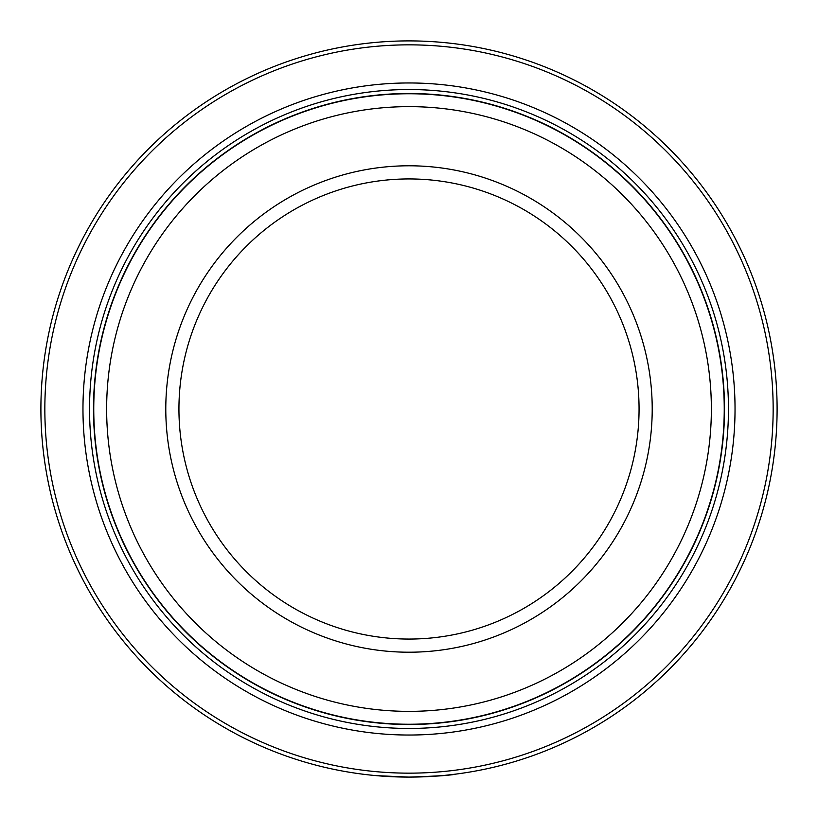 <?xml version="1.0" encoding="UTF-8"?>
<svg xmlns="http://www.w3.org/2000/svg" width="818" height="818" viewBox="0 0 818 818"><rect width="100%" height="100%" fill="white"/><g stroke="black" fill="none" stroke-linecap="round" stroke-linejoin="round"><path stroke-width="1.23" d="M376.28 775.648L409 777.1C431.505 776.476 443.888 775.853 446.137 775.219M368.826 774.902L363.938 774.329M444.961 775.341L455.268 774.176C452.466 775.157 437.047 776.139 409 777.1A368.1 368.1 0 0 1 40.9 409A368.1 368.1 0 0 1 409 40.9A368.1 368.1 0 0 1 777.1 409A368.1 368.1 0 0 1 409 777.1M409 773.153A364.153 364.153 0 0 0 773.153 409A364.153 364.153 0 0 0 409 44.847A364.153 364.153 0 0 0 44.847 409A364.153 364.153 0 0 0 409 773.153M409 93.753A315.247 315.247 0 0 1 724.247 409A315.247 315.247 0 0 1 409 724.247A315.247 315.247 0 0 1 93.753 409A315.247 315.247 0 0 1 409 93.753M409 711.363A302.363 302.363 0 0 0 711.363 409A302.363 302.363 0 0 0 409 106.637A302.363 302.363 0 0 0 106.637 409A302.363 302.363 0 0 0 409 711.363M409 652.212A243.212 243.212 0 0 1 165.788 409A243.212 243.212 0 0 1 409 165.788A243.212 243.212 0 0 1 652.212 409A243.212 243.212 0 0 1 409 652.212M409 178.938A230.062 230.062 0 0 0 178.938 409A230.062 230.062 0 0 0 409 639.062A230.062 230.062 0 0 0 639.062 409A230.062 230.062 0 0 0 409 178.938M441.567 775.658L440.8 775.72M440.248 775.771L437.18 776.016M433.734 776.272L414.205 777.059M409 735.034A326.034 326.034 0 0 1 82.966 409A326.034 326.034 0 0 1 409 82.966A326.034 326.034 0 0 1 735.034 409A326.034 326.034 0 0 1 409 735.034M409 728.46A319.46 319.46 0 0 1 89.54 409A319.46 319.46 0 0 1 409 89.54A319.46 319.46 0 0 1 728.46 409A319.46 319.46 0 0 1 409 728.46M409 93.487A315.513 315.513 0 0 1 724.513 409A315.513 315.513 0 0 1 409 724.513A315.513 315.513 0 0 1 93.487 409A315.513 315.513 0 0 1 409 93.487M395.902 776.865L379.163 775.893"/></g></svg>
